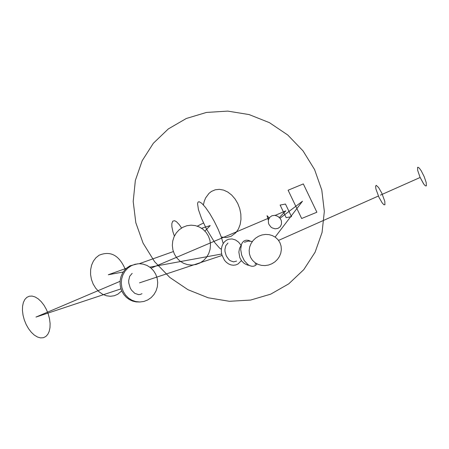 <?xml version="1.0" encoding="UTF-8"?>
<svg xmlns="http://www.w3.org/2000/svg" width="449" height="449" viewBox="0 0 449 449"><rect width="100%" height="100%" fill="white"/><g stroke="black" fill="none" stroke-linecap="round" stroke-linejoin="round"><path stroke-width="0.67" d="M270.725 294.151L288.763 283.83L303.805 269.613L315.097 252.209L322.056 232.481L324.335 211.423L321.798 190.09L314.575 169.554L303.019 150.87L287.714 134.964L269.434 122.661L249.105 114.574L227.755 111.105L206.467 112.435L186.313 118.485L168.302 128.942L153.345 143.27L142.176 160.742L135.345 180.481L133.196 201.494L135.823 222.732L143.079 243.133L154.608 261.688L169.829 277.471L187.985 289.712L208.179 297.788L229.4 301.296L250.604 300.067L270.725 294.151M221.295 237.038L226.403 237.521L231.19 236.253L235.888 232.705L238.43 228.996L240.153 224.506L240.967 219.466L240.838 214.128L239.766 208.757L237.813 203.616L235.068 198.974L231.673 195.046L227.795 192.043L223.624 190.107L219.376 189.338L215.262 189.781L211.479 191.409L208.976 193.373L205.653 197.886L204.267 201.214L203.391 204.89M181.548 228.025L179.37 224.758L176.513 221.744L174.633 220.717L172.753 221.155L171.821 223.669L171.877 226.711L172.938 231.841L174.392 236.067M221.363 249.296L219.522 248.044L214.706 242.505L206.377 228.838L201.584 218.607L198.447 209.661L197.554 203.655L198.02 202.129L199.075 201.708L201.797 203.296L205.535 207.466L209.857 213.73L214.268 221.374L218.253 229.506L221.351 237.184L223.204 243.521M182.838 227.278L186.846 225.735L191.083 225.168L195.337 225.6L199.395 227.009L203.049 229.327L206.125 232.43L208.459 236.174L209.941 240.367L210.491 244.795L210.093 249.24L208.757 253.477L206.551 257.299L203.588 260.51L200.013 262.951L196.011 264.5L191.774 265.073L187.519 264.652L183.456 263.243L179.796 260.931L176.721 257.821L174.375 254.078L172.893 249.88L172.337 245.446L172.736 240.995L174.077 236.752L176.289 232.924L179.258 229.714L182.838 227.278M121.718 290.879L117.885 294.179L114.293 295.745L110.398 296.289L106.396 295.762L102.473 294.179L98.831 291.603L95.665 288.157L93.151 284.009L91.422 279.385L90.569 274.53L90.631 269.703L91.59 265.157L93.392 261.11L95.929 257.754L99.072 255.24C110.488 250.536 119.232 255.251 125.299 269.389M241.388 260.605L238.037 263.984L235.804 264.938L233.401 265.247L230.943 264.893L228.547 263.894L226.341 262.306L224.433 260.207L221.879 254.897L221.357 251.962L221.385 249.027L221.963 246.243L223.063 243.756L224.623 241.685L226.571 240.136L228.659 239.233L232.066 238.935L235.489 239.946L238.599 242.151L241.079 245.334M236.634 261.077L233.609 261.879L230.326 260.746L228.788 259.5L226.313 255.975L225.022 251.676L224.915 249.498L225.796 245.637L227.969 243.049M147.766 299.943L143.955 301.436L139.914 301.992L135.851 301.588L131.972 300.246L128.47 298.029L125.524 295.055L123.273 291.463L121.842 287.439L121.297 283.184L121.668 278.913L122.931 274.839L125.03 271.168L127.853 268.087L131.26 265.741L135.076 264.259L139.123 263.709L143.18 264.119L147.053 265.466L150.55 267.683L153.491 270.663L155.736 274.249L157.161 278.268L157.706 282.516L157.341 286.782L156.078 290.845L153.985 294.516L151.173 297.597L147.766 299.943M139.656 301.997L136.092 301.902L132.607 301.083L129.334 299.562L126.41 297.401L123.935 294.684L122.01 291.513L120.714 288.011L120.091 284.312L120.164 280.563L120.933 276.898L122.364 273.469L124.412 270.399L126.988 267.817L129.997 265.808L137.871 263.776M141.991 293.697L140.346 294.432L138.533 294.623L134.79 293.349L131.495 290.127L130.232 287.972L128.779 283.117L128.661 280.659L129.682 276.287L132.169 273.357M45.781 336.537L43.334 337.721L40.528 337.895L37.503 337.025L34.393 335.15L31.368 332.344L28.579 328.741L26.177 324.526L24.297 319.918L23.034 315.17L22.45 310.528L22.568 306.246L23.37 302.514L24.807 299.517L26.805 297.39L29.264 296.222L32.075 296.071L35.101 296.952L38.199 298.838L41.213 301.644L43.991 305.241L46.382 309.445L48.251 314.036L49.508 318.762L50.097 323.381L49.985 327.658L49.194 331.384L47.768 334.393L45.781 336.537M268.345 220.279L267.06 215.683L269.226 217.973M280.131 205.075L286.165 217.658L291.513 216.654L285.469 204.054L280.131 205.075M277.976 228.401L280.255 226.734L281.489 224.146L281.428 221.138L280.9 219.668L280.069 218.315L277.695 216.244L274.782 215.335L271.909 215.756L269.63 217.423L268.395 220.01L268.457 223.018L268.985 224.489L270.893 226.998L272.184 227.907L275.097 228.822L277.976 228.401M288.106 190.219L301.661 218.5L316.882 212.225L303.322 183.922L288.106 190.219M271.875 263.776L274.883 261.879L277.454 259.404L279.463 256.446L280.793 253.129L281.355 249.605L281.074 246.052L279.946 242.69L278.032 239.715L275.456 237.308L272.38 235.59L268.99 234.625L265.466 234.429L261.963 234.973L258.641 236.23L255.633 238.127L253.056 240.602L251.047 243.56L249.711 246.883L249.156 250.407L249.436 253.96L250.564 257.328L252.484 260.302L255.066 262.704L258.141 264.422L261.531 265.387L265.056 265.584L268.553 265.033L271.875 263.776M254.987 264.186L256.143 263.417M252.327 241.534L248.291 241.057L244.452 242.264M241.192 245.182L239.53 248.398L238.857 252.085L239.817 257.709L241.68 260.987L244.318 263.512L247.483 265.039L249.167 265.376M250.245 241.079L248.286 240.305L245.94 240.204L243.874 241.062L242.488 242.443L241.461 244.374L240.686 249.442L241.702 255.262L244.307 260.684L247.983 264.624L249.998 265.774L252.001 266.302L253.887 266.167L255.565 265.387L257.013 263.9M384.945 204.744L384.793 201.287L381.729 192.98L378.574 187.48L376.2 185.325L375.589 186.29L375.925 189.012L378.99 197.336L382.15 202.841L383.895 204.744L384.945 204.744M426.376 185.869L426.208 182.563L424.198 176.682L421.224 170.794L419.338 168.162L417.98 167.208L417.587 167.438L417.654 170.317L420.017 177.209L423.839 184.174L425.332 185.813L426.376 185.869M203.504 222.99L197.313 226.156L203.504 222.99M201.623 228.277L210.211 225.572L204.935 231.061L210.211 225.572L201.623 228.277M173.365 251.558L139.274 263.709L173.365 251.558M126.444 268.278L108.282 274.754L123.228 272.015L108.282 274.754L126.444 268.278M149.854 267.149L221.66 254.011L149.854 267.149M222.042 255.47L139.516 282.848L222.042 255.47M120.966 288.875L35.982 317.073L120.091 281.315L35.982 317.073L120.966 288.875M151.094 268.137L267.43 218.68L151.094 268.137M268.317 218.304L269.277 217.894L268.317 218.304M275.186 215.38L285.817 210.862L279.362 217.507L285.817 210.862L275.186 215.38M280.013 218.242L302.491 201.219L275.125 237.078L302.491 201.219L280.013 218.242M278.571 240.4L378.389 196.033L278.571 240.4M380.359 195.158L420.141 177.473L380.359 195.158M417.654 170.317L420.056 177.288L423.553 183.776"/></g></svg>
